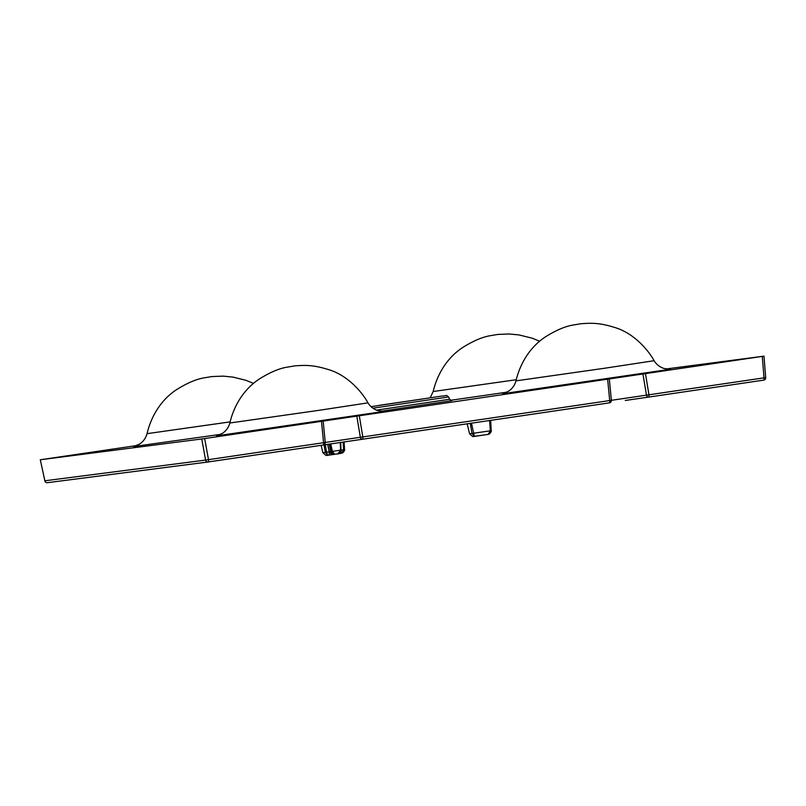 <?xml version="1.0" encoding="UTF-8"?>
<svg xmlns="http://www.w3.org/2000/svg" width="806" height="806" viewBox="0 0 806 806"><rect width="100%" height="100%" fill="white"/><g stroke="black" fill="none" stroke-linecap="round" stroke-linejoin="round"><path stroke-width="1.21" d="M136.889 445.527L40.391 459.752L201.752 438.968L323.176 421.085L325.231 442.464L360.353 437.295L356.796 416.128L609.316 378.931L611.371 400.31L646.483 395.142A2.368 1.834 82 0 0 648.608 397.096A2.368 1.834 82 0 0 648.629 397.086L648.629 397.086A2.368 2.368 0 0 0 648.629 397.086L763.675 380.14A2.368 0.655 81.6 0 1 763.675 380.14L648.629 397.086A2.368 0.655 81.6 0 0 648.951 394.789L765.7 377.611L763.977 356.151L665.988 368.977M359.305 415.765L362.811 436.933L360.353 437.295A2.368 1.834 82 0 0 362.468 439.24A2.368 1.834 82 0 0 362.488 439.24L609.376 402.869L362.488 439.24A2.368 0.655 81.6 0 0 362.811 436.933L611.371 400.31A2.368 2.347 79.5 0 1 609.467 402.859L609.467 402.859A2.368 2.347 79.5 0 1 609.376 402.869A2.368 2.368 0 0 0 609.467 402.859L609.527 402.849M334.681 454.302L328.697 455.158A3.556 0.987 -98.4 0 0 328.707 455.158A3.556 0.987 -98.4 0 0 329.201 451.823L331.417 451.511L329.795 444.005M340.606 442.393L340.998 450.121L337.603 453.879L334.772 454.292L332.394 451.38L340.575 450.171L340.263 442.444M330.722 443.864L332.394 451.38L331.417 451.511L334.43 454.332A3.556 3.415 -97.3 0 1 330.651 451.612L329.1 444.106M642.926 373.984L645.445 373.621L648.951 394.789L646.483 395.142L642.926 373.984L609.316 378.931M356.796 416.128L323.176 421.085M44.874 480.819L40.3 459.763L44.864 480.789L205.601 460.085L325.231 442.464A2.368 2.347 79.5 0 1 323.327 445.013L323.327 445.013A2.368 2.347 79.5 0 1 323.236 445.023L208.18 461.969A2.368 2.277 82.7 0 1 208.139 461.979L47.403 482.683A2.368 2.277 82.7 0 0 47.443 482.673L208.099 461.979M645.445 373.621L763.887 356.161M471.45 423.09L474.381 436.409L472.024 433.497L470.261 423.261M490.441 420.289L491.146 430.676L489.433 433.95M467.208 423.815L469.576 433.819L490.32 430.807L489.615 420.41M325.241 444.7L326.561 452.206L329.201 451.823L327.649 444.328M332.253 454.644A3.556 1.723 -98.1 0 1 332.243 454.644L327.689 455.309L325.332 452.388L324.042 444.892M343.95 441.91L344.464 449.567L342.842 452.791L337.684 453.838M340.646 442.393L340.998 450.121L343.628 449.698L343.114 442.031M489.433 433.96L488.174 434.384L490.32 430.807L491.227 430.656L490.642 420.359M325.332 452.388L326.561 452.206L327.699 455.309L325.956 455.42L322.884 452.71L325.332 452.388M341.009 450.232A3.556 0.987 81.6 0 1 340.485 453.425L341.502 453.274L343.628 449.698L344.545 449.547L344.102 441.879M474.381 436.409L488.184 434.384L472.648 436.53M474.341 436.419L473.273 436.55M336.233 454.08L337.583 453.879C339.669 453.486 340.797 452.226 340.958 450.111M334.49 454.332A3.556 3.415 -97.3 0 1 334.43 454.332L332.243 454.644A3.556 1.723 -98.1 0 1 330.117 451.813M327.649 455.309L326.591 455.44M44.783 480.819L44.864 480.789A2.368 2.277 82.7 0 0 47.403 482.683A2.368 2.368 0 0 1 44.783 480.819M604.228 368.302L654.099 360.705C648.548 350.469 634.262 333.362 614.928 327.518C600.45 323.065 592.964 322.773 580.794 323.75L572.502 325.14C564.855 326.511 555.969 330.329 545.864 336.596C526.187 349.371 518.621 369.491 515.981 380.855L604.228 368.302M318.088 410.456L367.959 402.859C362.408 392.613 348.121 375.515 328.788 369.672C314.31 365.209 306.834 364.927 294.664 365.894L286.362 367.294C278.715 368.654 269.839 372.473 259.723 378.749C240.047 391.525 232.481 411.644 229.841 422.999L318.088 410.456M376.462 410.123L449.597 399.252L448.61 396.965L372.926 408.189M448.61 396.965C444.791 394.315 449.285 395.696 441.446 396.129L371.052 406.667M451.773 400.683L380.835 411.282M423.009 398.93L379.596 405.267M670.35 369.249L502.843 393.691M384.21 411.403L216.703 435.834M648.598 397.096L625.255 400.461L648.608 397.096M362.458 439.25L323.387 444.993M220.814 434.323L133.907 446.504M506.954 392.169L450.494 400.32M765.7 377.611A2.368 2.368 0 0 1 763.685 380.14A2.368 0.655 81.6 0 0 764.007 377.833L762.285 356.403M609.376 402.869A2.368 0.655 81.6 0 0 609.699 400.562L607.633 379.193M204.653 438.555L208.502 459.662A2.368 0.655 81.6 0 1 208.18 461.969A2.368 2.368 0 0 1 208.139 461.979A2.368 2.277 82.7 0 1 205.601 460.085L201.752 438.968M208.18 461.969L323.236 445.023A2.368 0.655 81.6 0 0 323.559 442.716L321.493 421.337M340.706 442.383L340.938 448.63M253.517 383.364L245.991 380.331L232.954 377.097L223.161 376.13L211.867 376.563L203.565 377.954C195.918 379.324 187.042 383.142 176.927 389.409C157.251 402.184 149.684 422.304 147.045 433.668L230.133 421.881M539.657 341.22L532.131 338.177L519.094 334.943L509.301 333.986L497.997 334.409L489.705 335.8C482.059 337.17 473.172 340.988 463.067 347.255C443.391 360.03 435.824 380.15 433.185 391.515L516.273 379.727M451.834 400.683L449.597 399.252M654.099 360.705C656.487 364.554 659.832 367.163 664.144 368.523L670.592 369.229M367.959 402.859C370.347 406.708 373.702 409.307 378.004 410.677L384.462 411.382M323.236 445.023A2.368 2.368 0 0 0 323.327 445.013L362.468 439.24A2.368 2.368 0 0 0 362.488 439.24M322.884 452.71L321.141 445.335M469.576 433.819L472.638 436.53M489.524 433.9C491.116 432.036 491.68 430.948 491.227 430.656M337.714 453.838L340.485 453.425M340.998 450.121C338.439 455.984 336.707 453.214 337.603 453.879M336.223 454.08L334.772 454.292M342.842 452.801C344.434 450.927 344.998 449.839 344.545 449.547M328.707 455.158L327.689 455.309M229.841 422.999C228.642 427.382 226.184 430.827 222.446 433.366L216.461 435.895M515.981 380.855C514.782 385.228 512.314 388.683 508.576 391.212L502.601 393.741M433.185 391.515L430.213 397.701M147.045 433.668C145.846 438.041 143.387 441.497 139.65 444.035L133.665 446.554"/></g></svg>
